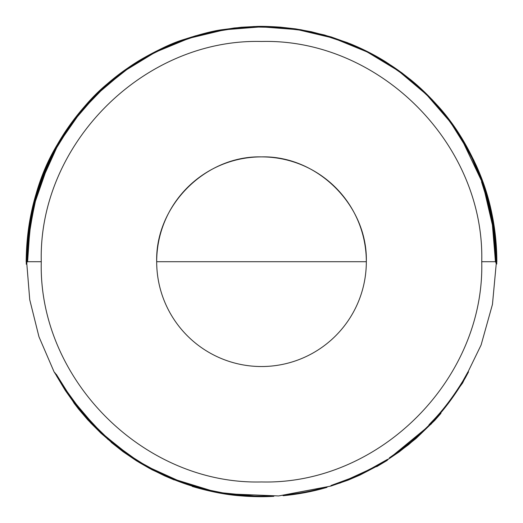 <?xml version="1.0" encoding="UTF-8"?>
<svg xmlns="http://www.w3.org/2000/svg" width="523" height="523" viewBox="0 0 523 523"><rect width="100%" height="100%" fill="white"/><g stroke="black" fill="none" stroke-linecap="round" stroke-linejoin="round"><path stroke-width="0.78" d="M46.37 166.491L39.062 185.083L34.864 198.563L31.596 211.763L27.98 233.18L26.778 246.542L28.634 228.956L31.275 213.861L34.237 201.368L37.983 188.698L47.07 165.196L53.019 152.893L58.857 142.295L52.993 152.762L46.37 166.491M44.501 170.773L55.111 148.761L61.387 138L68.193 127.664L60.184 140.171L53.156 152.696L43.363 173.976L48.364 162.535C41.781 176.441 36.499 191.738 32.504 208.429C28.471 225.57 26.425 243.326 26.372 261.709L27.203 241.711L26.3 261.709L26.568 249.196L27.359 238.632L29.02 225.531L31.857 210.494L36.094 194.255L44.501 170.773M496.758 264.01L496.739 261.709L496.758 264.01M496.419 262.762L496.353 261.709L496.419 262.762M366.329 261.709A104.822 104.822 0 0 1 261.507 366.531A104.822 104.822 0 0 1 156.684 261.709A104.822 104.822 0 0 0 261.507 366.531A104.822 104.822 0 0 0 366.329 261.709L156.684 261.709L366.329 261.709C367.774 205.696 317.52 155.442 261.507 156.887C205.493 155.442 155.239 205.696 156.684 261.709A104.822 104.822 0 0 1 261.507 156.887A104.822 104.822 0 0 1 366.329 261.709M496.347 261.239L496.314 259.343M27.065 247.673L35.152 199.073M484.448 187.888L479.061 173.27C468.778 149.173 456.997 129.273 443.72 113.563L429.775 97.899L415.89 84.759L401.592 73.246L386.02 62.616C375.141 55.765 363.269 49.685 350.417 44.37L331.046 37.421L311.283 32.223L295.253 29.327L280.158 27.627C269.633 26.928 261.775 26.699 256.577 26.928L241.325 27.732L221.582 30.269C213.031 31.439 200.806 34.577 184.907 39.689C170.184 43.958 151.258 53.529 128.122 68.402L105.371 86.262L81.104 111.327L57.778 144.858L38.656 187.574L52.888 153.827L72.187 122.715L96.088 94.983L124.01 71.305L155.272 52.248L189.11 38.284L224.713 29.752L261.206 26.85L297.711 29.654L333.334 38.101L367.211 51.98L398.519 70.951L426.5 94.565L450.466 122.232L469.85 153.291L483.965 186.234L489.325 204.035L492.64 219.111L495.196 239.168L496.249 253.72L494.941 234.729L495.765 242.875L496.353 261.709L495.209 239.711L493.13 223.726L489.012 203.852L484.161 186.973M486.946 195.864L492.228 217.79M493.764 226.832L496.216 253.263M35.139 199.106L27.085 247.314M496.177 252.511L493.817 227.296M492.326 218.379L487.22 196.844M38.591 187.77L58.654 143.348C74.998 117.002 91.675 97.01 108.686 83.373C121.833 72.403 133.94 63.871 145.008 57.785C153.769 52.856 161.77 48.874 169.014 45.841L182.985 40.376L195.962 36.205L176.467 42.827L163.248 48.443L148.552 55.856L137.627 62.237L126.54 69.572L105.489 86.23L88.492 102.953C81.908 110.268 76.803 116.433 73.174 121.454C61.008 137.248 50.424 156.684 41.435 179.762L36.97 192.935M27.386 243.058L35.041 199.485M36.113 195.837L37.748 190.49C44.703 169.459 53.261 151.167 63.427 135.614L72.422 122.493L81.843 110.543L91.963 99.278L103.149 88.361L128.645 68.127L149.075 55.582L165.418 47.469L174.558 43.599L191.738 37.499L212.717 32.008L234.546 28.438L254.381 27L277.197 27.425L300.797 30.21L324.253 35.44L347.174 43.089L367.107 51.98L388.125 63.983C397.552 69.866 407.594 77.496 418.25 86.864C431.129 97.978 443.929 112.72 456.664 131.09C467.457 146.773 476.643 165.471 484.206 187.182L484.631 188.457M33.184 207.69L48.816 162.745L51.117 157.881L46.181 168.498L53.601 152.912L58.373 144.217L68.585 127.958L61.786 138.294L55.471 149.133L48.077 163.856L41.925 178.572L36.512 194.582L32.328 210.671L29.484 225.786L27.059 249.275L26.784 264.259L29.033 229.309L35.44 198.701L32.374 211.096L34.106 204.29L31.472 216.77L28.987 232.297L27.118 261.709L29.288 228.819L32.524 211.004M32.478 211.05L31.759 214.43C28.575 229.754 26.961 245.516 26.935 261.709L31.439 215.666M483.965 187.711L489.312 207.186L492.64 223.805L494.719 239.809L495.863 261.709L495.464 261.709L492.065 220.863L490.443 212.613L491.43 218.627L486.429 197.576L481.493 181.716L484.906 192.699L492.646 226.008L495.412 261.709L481.742 261.709C484.775 144.028 379.188 38.441 261.507 41.474C143.825 38.441 38.238 144.028 41.271 261.709L27.614 261.709L29.811 229.852L34.551 204.656L32.857 211.207L35.917 198.832L29.523 229.381L27.176 261.709L29.935 225.949L31.132 218.934L35.021 201.643L40.663 183.07L38.225 190.019L44.632 172.453L34.06 204.388M491.509 215.875L485.926 193.758M495.765 253.361L493.215 226.426M495.961 260.644L495.543 246.791L494.451 234.781L495.634 249.393M492.777 222.393L493.503 226.949L495.948 261.709L492.679 221.654M484.906 190.189L491.234 214.227M491.077 213.338L485.187 190.973C478.303 170.06 469.811 151.853 459.724 136.359L462.652 141.171L482.245 182.377M485.279 190.549L480.938 178.108C471.615 154.756 460.724 135.189 448.263 119.407C437.437 105.528 426.716 94.068 416.099 85.027C407.044 77.227 398.441 70.71 390.289 65.467L401.579 73.377L422.708 91.061C430.887 98.657 439.078 107.692 447.296 118.172L455.866 130.149L463.221 141.759L473.256 160.574L482.088 181.664L488.907 203.787L492.784 221.948L495.039 238.429L496.347 261.709M492.516 219.575L488.129 200.224L492.836 221.739L490.934 210.893L488.129 200.204M496.007 249.471L493.928 228.237M487.397 197.498L492.372 218.686M493.849 227.531L496.144 251.955M26.935 254.472L27.693 241.75L26.843 261.709L27.314 261.709L28.942 234.226L30.609 222.713L33.021 211.017L28.935 236.514L27.314 261.709L41.271 261.709C38.238 379.397 143.825 484.984 261.507 481.951C379.188 484.984 484.775 379.397 481.742 261.709L495.863 261.709L495.902 263.043L495.948 261.709M34.08 204.467L37.767 191.673L32.642 211.318L29.667 227.459L27.137 261.709L28.438 236.461L32.537 210.906L29.7 225.165L27.935 238.952L26.817 261.709M496.366 262.369L492.457 304.393L481.088 345.043L462.626 382.993L437.673 417.034M431.521 423.748L387.432 459.959M378.462 465.385L339.689 483.18M331.046 486.044L278.635 495.948L225.341 493.771M216.3 492.182L169.334 477.728M147.368 466.974L117.95 447.59M108.163 439.601L81.823 412.954M74.671 404.024L54.085 371.873L38.977 336.812L29.746 299.764L26.647 261.709L29.177 227.387L32.871 208.062L37.296 191.529L33.237 205.794C31.857 210.906 30.38 218.562 28.798 228.747L26.438 261.709C26.47 245.483 28.079 229.689 31.275 214.332C34.446 199.276 38.748 185.253 44.174 172.263L37.748 189.862L40.199 182.906L34.538 201.532L30.707 218.503L29.445 225.877L26.64 261.709M496.288 257.944L496.203 255.047M77.025 406.057L82.373 412.928L90.525 422.113M95.787 427.539L112.961 443.027L122.107 450.081L133.528 457.815L119.453 447.668L104.946 435.639L92.421 423.604L83.889 414.308M282.995 495.183L284.1 495.118C299.038 493.627 313.303 490.881 326.895 486.88L323.907 487.684C310.858 491.339 297.221 493.836 282.995 495.183M351.77 477.839L330.974 485.527L347.913 479.676L359.804 474.59L379.43 464.339L376.442 466.241L387.648 459.305L368.172 470.236L351.77 477.839M462.92 380.914C452.931 397.212 442.556 410.836 431.795 421.8L428.965 424.813C441.386 412.706 453.304 397.088 464.725 377.946L468.078 371.69L462.92 380.914M431.933 422.375L421.263 432.737L411.732 441.118L401.344 449.355L389.36 457.86L399.023 451.395L415.68 438.143L434.404 420.041L440.601 412.987L436.352 417.746M223.622 493.039L203.029 488.874L192.399 485.972C210.338 491.228 226.537 494.366 240.998 495.379C253.158 496.32 264.102 496.464 273.83 495.811C256.826 496.687 240.09 495.765 223.622 493.039M121.003 449.479L137.582 460.698L153.599 469.791C169.746 477.976 185.371 484.01 200.459 487.907C181.056 482.461 163.764 475.446 148.597 466.856L144.806 464.77C155.233 470.877 166.765 476.335 179.402 481.16L149.408 467.523L144.982 465.058L127.789 454.232L111.458 441.928M131.724 457.141L152.402 469.399L174.375 479.473L162.11 474.152L149.624 467.882L139.262 461.914L128.357 454.814M113.158 443.386L122.65 450.787M56.249 374.259L65.748 390.23L74.763 402.978L85.524 416.073L97.696 428.618L86.949 417.06L76.201 404.089L67.258 391.779L56.249 374.259M493.967 228.603L495.889 247.569M495.745 245.477L493.974 228.669M485.377 192.556L481.958 181.546L486.906 197.446L491.921 218.536L490.927 212.515L492.555 220.778L495.961 261.709L493.137 225.929L485.377 192.556M486.383 195.504L491.306 215.424M491.731 217.849L487.397 199.387M463.077 140.916L460.142 136.091C470.249 151.624 478.761 169.864 485.658 190.823L493.732 224.988L496.595 261.709L493.993 226.877L486.678 194.236C480.389 174.028 472.524 156.253 463.077 140.916M496.778 261.709L495.523 238.285L493.254 221.772L489.384 203.663L482.539 181.448L473.668 160.286L466.673 146.76L458.619 133.411L447.688 117.871C439.451 107.372 431.24 98.317 423.048 90.701L401.873 72.978L390.563 65.055C398.735 70.311 407.352 76.842 416.419 84.654C427.062 93.715 437.81 105.201 448.656 119.107C461.149 134.921 472.06 154.533 481.395 177.931C486.168 190.326 489.927 203.578 492.666 217.673C495.412 232.009 496.798 246.686 496.824 261.709L493.64 223.243L495.543 237.357L496.778 261.709M487.233 195.713L492.489 217.418L494.836 232.035L496.144 244.79L494.581 229.538L492.823 218.673L489.861 204.983L485.54 189.79L480.009 174.414L473.884 160.43L467.758 148.48L456.036 129.423L468.36 149.774L475.845 164.908L482.827 182.194L487.233 195.713M495.614 244.424L493.346 225.165L490.228 209.128L486.743 195.811L482.337 182.292L475.335 164.993L467.882 149.931L455.625 129.697L467.379 148.82L473.439 160.646L479.617 174.774L485.88 192.516M494.032 229.192L495.216 239.331M488.998 203.591L492.666 220.569M388.386 63.564L367.375 51.568L347.35 42.625L324.482 34.989L300.882 29.726L276.974 26.915L254.106 26.516L234.265 27.974L212.586 31.53L191.51 37.055L174.309 43.161L165.144 47.05L148.761 55.19L128.24 67.807L102.73 88.067L91.545 98.997L76.672 116.099L63.008 135.346C52.823 150.931 44.246 169.262 37.277 190.339C30.053 212.613 26.353 236.409 26.183 261.709C26.483 232.009 31.413 204.63 40.971 179.592C49.979 156.462 60.583 136.987 72.775 121.159C76.41 116.132 81.555 109.922 88.217 102.521L105.313 85.726L126.337 69.108L137.425 61.786L148.31 55.418L163.137 47.946L176.434 42.311L195.85 35.721L182.789 39.925L168.818 45.383C161.561 48.423 153.54 52.418 144.76 57.36C133.672 63.453 121.539 72.004 108.359 83C91.316 96.663 74.606 116.694 58.223 143.099C38.316 175.205 27.621 214.744 26.15 261.709C27.804 154.043 91.25 92.819 127.841 67.997C151.023 53.091 169.995 43.501 184.75 39.225C200.682 34.1 212.933 30.955 221.497 29.785L241.28 27.235L256.819 26.431C262.069 26.202 269.966 26.444 280.511 27.157L295.6 28.876L311.388 31.746L331.281 36.976L350.672 43.939C363.537 49.26 375.416 55.346 386.307 62.211L401.899 72.854L416.171 84.347L432.109 99.612L444.105 113.249C457.409 128.998 469.216 148.937 479.519 173.087C490.652 199.675 496.432 229.218 496.85 261.709C496.798 244.078 494.915 226.995 491.195 210.468C487.508 194.321 482.579 179.441 476.414 165.817C464.627 140.752 451.519 120.493 437.078 105.025C427.886 94.885 418.91 86.308 410.163 79.306L388.386 63.564M26.255 261.709L26.294 264.259L26.255 261.709M27.281 246.405L29.85 223.602L32.106 211.75L35.361 198.616L39.578 185.096L46.841 166.634L53.464 152.938L59.276 142.563L50.568 158.874L44.318 172.871L38.441 188.908L35.054 200.237M29.818 224.439L28.83 231.127M32.642 209.919L32.419 210.893M468.516 371.918L465.156 378.194C453.709 397.369 441.765 413.026 429.318 425.16L432.155 422.139C442.942 411.156 453.336 397.5 463.345 381.169L468.516 371.918M421.054 433.691L409.561 443.622L395.937 454.082L408.594 444.674L421.054 433.691M440.981 413.307L434.77 420.374L415.975 438.542L399.297 451.813L389.485 458.442L405.09 447.113L418.714 435.724L431.155 423.865L440.981 413.307M399.075 451.29L395.924 453.434L409.117 443.347L423.218 431.07L410.817 442.223L399.075 451.29M377.181 466.052L359.209 475.172L339.747 483.141L360.622 474.707L377.181 466.052M387.288 460.345L376.684 466.673L379.678 464.764L359.961 475.061L348.03 480.16L331.131 485.998L345.134 481.042L359.124 475.159L368.493 470.628L387.288 460.345M341.342 482.095L359.02 474.714L378.338 464.855L360.419 474.256L341.342 482.095M327.032 487.358C313.414 491.365 299.117 494.117 284.146 495.614L283.041 495.68C297.293 494.327 310.963 491.823 324.038 488.162L327.032 487.358M221.719 493.267L211.671 491.463C227.629 494.712 241.959 496.419 254.662 496.569L221.719 493.267M192.248 486.442L202.911 489.351L223.537 493.529C240.044 496.255 256.819 497.183 273.856 496.307C264.108 496.961 253.145 496.817 240.959 495.869C226.466 494.856 210.233 491.712 192.248 486.442M221.804 492.777L254.675 496.072C241.999 495.922 227.701 494.222 211.776 490.979L221.804 492.777M164.706 475.878L174.192 479.931L152.069 469.785L136.542 460.855L123.016 451.669L111.124 442.295L127.501 454.631L144.734 465.49L149.166 467.961L179.232 481.624C166.562 476.793 155.004 471.321 144.557 465.202L148.362 467.294C163.562 475.897 180.886 482.925 200.329 488.384C185.207 484.481 169.557 478.434 153.37 470.229L137.359 461.142L120.336 449.584L139.111 462.404L149.46 468.36L164.706 475.878M122.349 450.565L112.151 442.556L100.534 432.351L90.381 422.283L79.764 410.405L90.786 423.055L100.723 432.946L112.844 443.497L122.349 450.565M78.561 409.051L73.828 402.854L88.38 420.054L104.672 436.064L118.479 447.544L133.26 458.226L117.466 447.217L100.913 433.181L87.687 419.766L78.561 409.051M91.917 423.525L84.301 414.883M88.89 419.976L106.077 436.725L126.762 453.232L111.124 441.451L96.925 428.618M90.688 422.068L80.888 410.843L73.102 400.945L58.707 379.463L64.113 388.524L73.965 402.658L82.131 412.83L90.688 422.068M56.634 376.03L54.928 372.703L66.846 392.054L75.874 404.488L86.628 417.446L97.088 428.664L85.151 416.4L74.534 403.501L65.29 390.439L56.634 376.03M60.962 382.45L59.138 379.214L66.964 391.459L75.828 403.723L92.702 423.578L82.51 412.51L70.814 397.539L60.962 382.45"/></g></svg>

